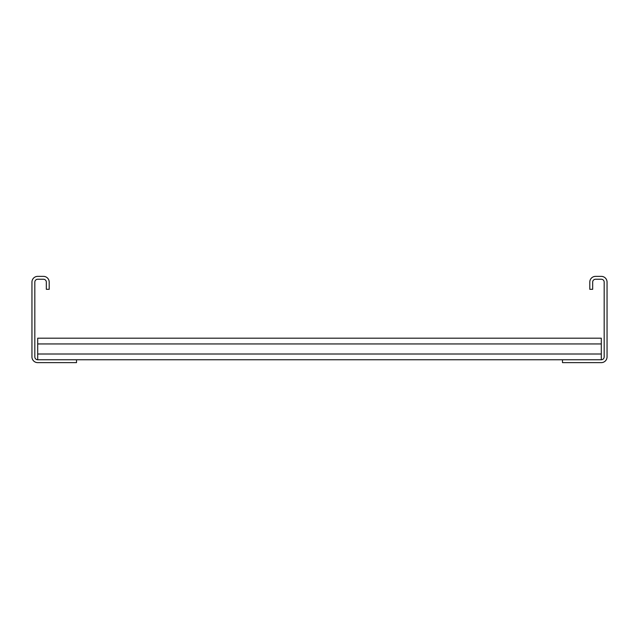<?xml version="1.0" encoding="UTF-8"?>
<svg xmlns="http://www.w3.org/2000/svg" width="639" height="639" viewBox="0 0 639 639"><rect width="100%" height="100%" fill="white"/><g stroke="black" fill="none" stroke-linecap="round" stroke-linejoin="round"><path stroke-width="0.96" d="M589.797 289.307L589.797 282.118A5.751 5.751 0 0 1 595.548 276.368L601.299 276.368A5.751 5.751 0 0 1 607.05 282.118L607.05 356.882A5.751 5.751 0 0 1 601.299 362.632L562.48 362.632L562.48 359.757L601.299 359.757A2.875 2.875 0 0 0 604.174 356.882L604.174 282.118A2.875 2.875 0 0 0 601.299 279.243L595.548 279.243A2.875 2.875 0 0 0 592.673 282.118L592.673 289.307L589.797 289.307M76.52 362.632L76.52 359.757L37.701 359.757A2.875 2.875 0 0 1 34.825 356.882L34.825 282.118A2.875 2.875 0 0 1 37.701 279.243L43.452 279.243A2.875 2.875 0 0 1 46.328 282.118L46.328 289.307L49.203 289.307L49.203 282.118A5.751 5.751 0 0 0 43.452 276.368L37.701 276.368A5.751 5.751 0 0 0 31.95 282.118L31.95 356.882A5.751 5.751 0 0 0 37.701 362.632L76.52 362.632M76.52 359.757L562.48 359.757M37.701 359.757L37.701 338.191L601.299 338.191L601.299 359.757M37.701 354.006L601.299 354.006M37.701 343.942L601.299 343.942"/></g></svg>
